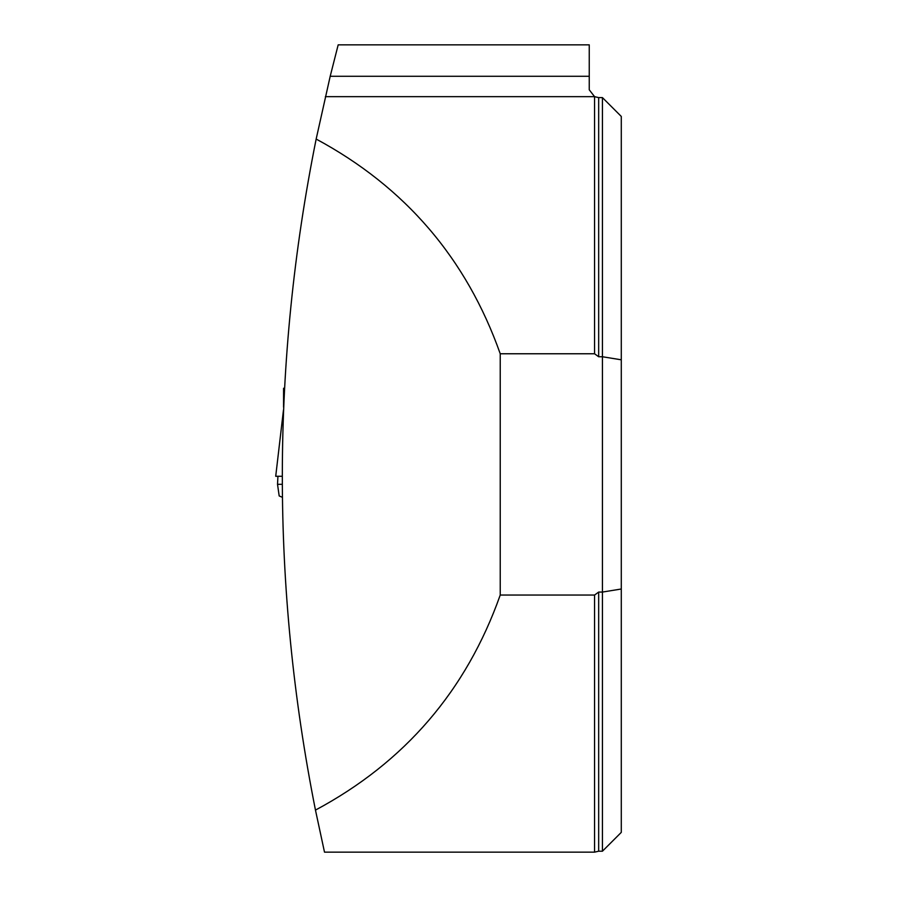 <?xml version="1.0" encoding="UTF-8"?>
<svg xmlns="http://www.w3.org/2000/svg" width="897" height="897" viewBox="0 0 897 897"><rect width="100%" height="100%" fill="white"/><g stroke="black" fill="none" stroke-linecap="round" stroke-linejoin="round"><path stroke-width="1.35" d="M315.464 810.103C404.805 762.259 466.395 690.578 500.234 595.047L594.565 595.047L594.565 852.15L324.501 852.15L315.464 810.103C271.051 586.38 271.275 362.702 316.159 139.057C405.141 186.946 466.507 258.504 500.234 353.766L594.565 353.766L594.565 96.663L598.669 97.605L598.669 356.748L594.565 353.766M325.364 96.663L594.565 96.663L589.251 89.801L589.251 76.279L330.197 76.279L316.159 139.057M598.669 592.065L602.436 592.065L602.436 851.208L598.669 851.208L598.669 592.065L594.565 595.047M598.669 97.605L602.436 97.605L602.436 356.748L598.669 356.748M602.436 851.208L621.285 832.371L621.285 116.442L602.436 97.605M621.285 589.004L602.436 592.065L602.436 356.748L621.285 359.809M500.234 595.047L500.234 353.766M589.251 76.279L589.251 44.85L338.18 44.85L330.197 76.279M284.45 388.266L283.575 388.266L283.575 407.204M282.286 497.263L279.18 495.94L277.521 484.313L282.174 484.313M277.935 476.285L277.521 484.313M282.163 476.285L275.715 476.285L283.463 410.064M594.565 852.15L598.669 851.208"/></g></svg>
